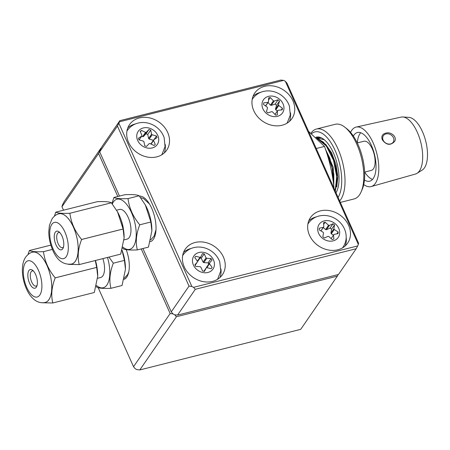 <?xml version="1.0" encoding="UTF-8"?>
<svg xmlns="http://www.w3.org/2000/svg" width="450" height="450" viewBox="0 0 450 450"><rect width="100%" height="100%" fill="white"/><g stroke="black" fill="none" stroke-linecap="round" stroke-linejoin="round"><path stroke-width="0.67" d="M176.422 316.738L139.809 369.939L136.935 369.613A134.741 112.23 -145.5 0 1 135.248 368.747L133.532 366.716L170.145 313.509L172.991 313.903A134.741 112.23 34.5 0 0 174.679 314.769L176.422 316.738L337.337 276.137L338.181 274.567M63.517 210.195L61.959 206.702L62.235 205.526A134.741 112.23 -145.5 0 1 62.882 204.069L64.367 201.285L100.98 148.084L100.626 149.226A134.741 112.23 34.5 0 0 99.979 150.683L98.567 153.501L117.804 196.498M337.337 276.137L300.724 329.338L139.809 369.939M141.255 248.929L170.145 313.509M133.532 366.716L98.184 287.691M101.267 148.011L100.98 148.084M98.567 153.501L61.959 206.702M149.754 136.828L150.975 136.519L149.754 136.828M124.02 279.377A22.86 10.209 -104.2 0 0 126.759 277.088A22.86 10.209 -104.2 0 0 126.208 249.638M171.276 311.873L189.017 286.088L191.857 286.481A134.741 112.23 34.5 0 0 193.551 287.347L195.294 289.316L177.553 315.096L174.679 314.769A134.741 112.23 -145.5 0 1 172.991 313.903L171.276 311.873L142.931 248.507M119.475 196.076L99.698 151.858L99.979 150.683A134.741 112.23 -145.5 0 1 100.626 149.226L102.111 146.441L119.852 120.662L119.498 121.798L283.635 80.387L280.766 80.061L119.852 120.662M191.857 286.481L118.845 123.261L117.439 126.079L189.017 286.088M117.439 126.079L99.698 151.858M139.388 196.099A23.462 10.474 75.8 0 1 154.682 217.086A23.462 10.474 75.8 0 1 150.249 241.678M195.294 289.316L356.203 248.715L338.462 274.494L177.553 315.096M356.203 248.715L357.688 245.931L193.551 287.347M260.662 92.329A22.556 18.787 34.5 0 0 253.058 96.266M289.507 121.354A22.556 18.787 34.5 0 0 290.475 112.843M292.928 100.856A22.556 18.787 -145.5 0 1 291.943 118.581A22.556 18.787 -145.5 0 1 262.71 121.269A22.556 18.787 -145.5 0 1 254.779 93.009A22.556 18.787 -145.5 0 1 274.449 86.209A22.556 18.787 -145.5 0 1 292.928 100.856M277.926 106.723A11.79 9.821 34.5 0 0 277.487 106.177M273.077 102.735A11.79 9.821 34.5 0 0 272.351 102.397M191.126 248.473A22.556 18.787 34.5 0 0 183.521 252.416M219.977 277.498A22.556 18.787 34.5 0 0 220.939 268.988M223.397 257.001A22.556 18.787 -145.5 0 1 222.407 274.725A22.556 18.787 -145.5 0 1 193.174 277.419A22.556 18.787 -145.5 0 1 185.243 249.154A22.556 18.787 -145.5 0 1 204.919 242.353A22.556 18.787 -145.5 0 1 223.397 257.001M209.002 263.734A11.79 9.821 34.5 0 0 208.254 262.688M205.543 260.094A11.79 9.821 34.5 0 0 204.84 259.616M201.381 258.019A11.79 9.821 34.5 0 0 200.233 257.732M357.688 245.931A134.741 112.23 34.5 0 0 358.341 244.474L358.616 243.298L287.044 83.284L285.328 81.253L358.341 244.474M285.328 81.253A134.741 112.23 34.5 0 0 283.635 80.387M119.498 121.798A134.741 112.23 34.5 0 0 118.845 123.261M348.637 225.399A22.556 18.787 -145.5 0 1 347.653 243.124A22.556 18.787 -145.5 0 1 318.42 245.818A22.556 18.787 -145.5 0 1 310.489 217.553A22.556 18.787 -145.5 0 1 330.159 210.752A22.556 18.787 -145.5 0 1 348.637 225.399M167.681 132.457A22.556 18.787 -145.5 0 1 166.697 150.182A22.556 18.787 -145.5 0 1 137.464 152.871A22.556 18.787 -145.5 0 1 129.532 124.611A22.556 18.787 -145.5 0 1 149.203 117.804A22.556 18.787 -145.5 0 1 167.681 132.457M135.416 123.93A22.556 18.787 34.5 0 0 127.811 127.867M164.267 152.955A22.556 18.787 34.5 0 0 165.229 144.444M150.992 136.491A11.79 9.821 34.5 0 0 150.356 135.951M145.536 133.436A11.79 9.821 34.5 0 0 144.934 133.279M316.373 216.872A22.556 18.787 34.5 0 0 308.767 220.815M345.223 245.897A22.556 18.787 34.5 0 0 346.185 237.386M333.326 230.873A11.79 9.821 34.5 0 0 332.837 230.316M328.264 227.031A11.79 9.821 34.5 0 0 327.544 226.732M142.971 136.131L143.826 135.917M286.824 123.317A21.054 17.533 34.5 0 0 287.353 122.597L290.306 114.953L289.384 105.981C287.707 101.312 284.76 97.554 280.547 94.708C276.559 92.087 272.233 90.816 267.57 90.889C261.27 91.159 256.303 93.769 252.669 98.724A21.054 17.533 34.5 0 0 252.18 99.478M268.464 101.88L268.627 97.864L270.293 97.509L273.437 100.823A6.396 5.327 -145.5 0 1 274.236 101.053L278.1 99.776L279.517 101.025L278.454 104.777A6.396 5.327 -145.5 0 1 278.752 105.519L282.459 108.253L282.206 109.856L277.999 110.301A6.396 5.327 -145.5 0 1 277.498 110.807L277.341 114.817L275.67 115.177L272.531 111.864A6.396 5.327 -145.5 0 1 271.727 111.634L267.863 112.911L266.445 111.656L267.514 107.91A6.396 5.327 -145.5 0 1 267.21 107.168L263.503 104.434L263.762 102.825L267.964 102.386A6.396 5.327 -145.5 0 1 268.464 101.88L265.629 105.998M267.964 102.386L265.528 105.924M273.437 100.823L270.467 105.142L268.003 102.549M270.293 97.509L268.537 100.063M278.1 99.776L275.13 104.096L271.266 105.373L274.236 101.053M279.517 101.025L276.548 105.345L275.13 104.096M278.454 104.777L275.479 109.097L276.548 105.345M277.363 111.004L275.782 109.839L278.752 105.519M282.459 108.253L281.289 109.952M274.989 114.457L277.498 110.807M275.782 109.839A6.396 5.327 34.5 0 0 275.479 109.097M271.266 105.373A6.396 5.327 34.5 0 0 270.467 105.142M342.534 247.86A21.054 17.533 34.5 0 0 343.063 247.14C346.376 242.01 347.051 236.469 345.094 230.524C343.418 225.855 340.47 222.097 336.257 219.251C332.269 216.63 327.943 215.359 323.286 215.432C316.98 215.702 312.013 218.312 308.379 223.268A21.054 17.533 34.5 0 0 307.89 224.027M323.809 226.783L323.544 222.711L325.142 222.199L328.562 225.259A6.396 5.327 -145.5 0 1 329.372 225.422L333.022 223.774L334.536 224.91L333.883 228.803A6.396 5.327 -145.5 0 1 334.254 229.523L338.169 231.953L338.085 233.601L334.018 234.428A6.396 5.327 -145.5 0 1 333.579 234.99L333.844 239.062L332.246 239.574L328.826 236.514A6.396 5.327 -145.5 0 1 328.016 236.351L324.366 237.999L322.853 236.863L323.505 232.971A6.396 5.327 -145.5 0 1 323.128 232.251L319.219 229.821L319.298 228.172L323.37 227.346A6.396 5.327 -145.5 0 1 323.809 226.783L320.968 230.906M323.37 227.346L320.934 230.884M328.562 225.259L325.592 229.579L323.297 227.526M325.142 222.199L323.651 224.364M333.022 223.774L330.047 228.094L326.396 229.736L329.372 225.422M334.536 224.91L331.566 229.224L330.047 228.094M333.883 228.803L330.913 233.117L331.566 229.224M333.444 235.181L331.284 233.843L334.254 229.523M338.169 231.953L336.864 233.848M331.116 238.567L333.579 234.99M331.284 233.843A6.396 5.327 34.5 0 0 330.913 233.117M326.396 229.736A6.396 5.327 34.5 0 0 325.592 229.579M161.578 154.918A21.054 17.533 34.5 0 0 162.107 154.198L165.06 146.554L164.138 137.582C162.461 132.913 159.514 129.156 155.301 126.309C151.312 123.688 146.987 122.411 142.329 122.49C136.029 122.76 131.057 125.37 127.423 130.326A21.054 17.533 34.5 0 0 126.934 131.079M141.924 135.411L140.203 131.422L141.429 130.399L145.569 132.362A6.396 5.327 -145.5 0 1 146.34 132.266L148.967 129.448L150.722 130.095L151.566 134.196A6.396 5.327 -145.5 0 1 152.156 134.797L156.499 135.973L157.028 137.644L153.731 139.781A6.396 5.327 -145.5 0 1 153.551 140.479L155.267 144.467L154.046 145.491L149.906 143.528A6.396 5.327 -145.5 0 1 149.13 143.623L146.509 146.441L144.754 145.789L143.91 141.694A6.396 5.327 -145.5 0 1 143.319 141.086L138.977 139.916L138.448 138.246L141.744 136.108A6.396 5.327 -145.5 0 1 141.924 135.411M141.744 136.108L139.101 139.95M141.429 130.399L140.406 131.884M145.569 132.362L142.594 136.682L141.654 136.232M148.967 129.448L145.997 133.768L143.37 136.581L146.34 132.266M150.722 130.095L147.752 134.415L145.997 133.768M151.566 134.196L148.59 138.516L147.752 134.415M153.405 140.259L149.186 139.118L152.156 134.797M156.499 135.973L153.996 139.607M150.907 144L151.307 143.747M153.731 139.781L150.846 143.972M151.076 144.079L153.551 140.479M149.186 139.118A6.396 5.327 34.5 0 0 148.59 138.516M143.37 136.581A6.396 5.327 34.5 0 0 142.594 136.682M217.288 279.461A21.054 17.533 34.5 0 0 217.822 278.741L220.798 270.883L219.741 261.804C218.059 257.349 215.213 253.744 211.202 250.976C207.152 248.265 202.753 246.949 197.994 247.033C191.711 247.314 186.756 249.924 183.133 254.869A21.054 17.533 34.5 0 0 182.649 255.628M200.132 266.659L195.784 266.439L194.867 264.864L197.398 261.968A6.396 5.327 -145.5 0 1 197.387 261.219L194.771 257.563L195.654 256.258L200.008 257.321A6.396 5.327 -145.5 0 1 200.706 257.051L202.433 253.614L204.232 253.879L206.061 257.839A6.396 5.327 -145.5 0 1 206.764 258.317L211.112 258.536L212.029 260.111L209.503 263.008A6.396 5.327 -145.5 0 1 209.509 263.756L212.124 267.407L211.241 268.718L206.888 267.654A6.396 5.327 -145.5 0 1 206.19 267.924L204.463 271.361L202.663 271.097L200.835 267.137A6.396 5.327 -145.5 0 1 200.132 266.659M203.884 271.277L206.19 267.924M197.398 261.968L195.114 265.286M200.008 257.321L197.353 261.174M199.119 258.609L197.73 261.366L200.706 257.051M206.061 257.839L203.091 262.159L201.263 258.193L200.036 258.013M204.232 253.879L201.263 258.193M211.112 258.536L208.136 262.851L203.794 262.637L206.764 258.317M209.503 263.008L206.528 267.322L209.014 264.476M212.124 267.407L211.224 268.712M209.509 263.756L206.797 267.699M206.55 267.801A6.396 5.327 34.5 0 0 206.528 267.322M208.811 264.009L208.136 262.851M203.794 262.637A6.396 5.327 34.5 0 0 203.091 262.159M197.73 261.366A6.396 5.327 34.5 0 0 197.376 261.489M123.379 228.904A17.376 7.763 -104.2 0 0 121.174 220.185M122.653 248.068L123.233 248.805C125.19 249.868 129.898 250.239 137.351 249.913C135.405 242.241 136.198 233.871 139.748 224.809C133.088 216.765 129.178 208.029 128.019 198.596C120.566 198.917 115.858 198.546 113.901 197.482L111.96 203.529M112.286 203.951A25.858 11.548 75.8 0 1 113.377 201.96A25.858 11.548 75.8 0 1 135.067 223.667A25.858 11.548 75.8 0 1 122.895 247.123M116.578 210.206L119.616 209.441A15.3 6.834 75.8 0 1 129.983 222.598A15.3 6.834 75.8 0 1 127.103 239.107L124.043 239.878M139.748 224.809L150.868 222.007L151.869 230.873L148.472 247.112L137.351 249.913M128.019 198.596L139.14 195.789C137.183 194.726 132.474 194.355 125.021 194.681L113.901 197.482M139.14 195.789L145.322 204.924L150.868 222.007M145.322 204.924L145.513 205.273A25.858 11.548 75.8 0 1 151.875 230.484L151.869 230.873M117.653 212.091A25.954 11.593 75.8 0 1 117.731 212.237A25.954 11.593 75.8 0 1 124.116 237.538A25.954 11.593 75.8 0 1 124.116 237.713M123.109 228.999L81.619 239.468C74.97 231.429 71.061 222.694 69.896 213.266C62.443 213.581 57.741 213.21 55.777 212.153L97.267 201.684C104.715 201.358 109.418 201.729 111.381 202.792A30.386 13.568 75.8 0 1 111.386 202.798L117.562 211.928L123.109 228.999A30.386 13.568 75.8 0 1 123.109 229.016L124.116 237.876L120.718 254.109A30.386 13.568 75.8 0 1 120.712 254.115L79.228 264.572C77.282 256.905 78.081 248.541 81.619 239.484L123.109 229.016M111.381 202.792L69.891 213.261L111.386 202.798M68.558 264.375L79.228 264.583L120.712 254.115M55.777 212.153L55.777 212.153A30.386 13.568 75.8 0 1 55.777 212.153L54.422 216.152M58.022 214.082A25.954 11.593 75.8 0 1 76.522 236.087A25.954 11.593 75.8 0 1 70.678 264.24M58.944 213.806A25.909 11.571 75.8 0 1 76.506 236.093A25.909 11.571 75.8 0 1 71.623 264.043C63.214 265.078 56.846 260.291 52.521 249.677C50.102 243.883 48.848 237.966 48.774 231.93L49.404 225.36L52.127 218.711C54.197 215.961 56.469 214.324 58.944 213.806M62.736 248.805A9.619 4.297 -104.2 0 0 63.141 248.062A9.619 4.297 -104.2 0 0 63.186 239.456A9.619 4.297 -104.2 0 0 59.062 231.896A9.619 4.297 -104.2 0 0 54.692 240.862A9.619 4.297 -104.2 0 0 62.736 248.805M63.495 246.999A7.813 3.488 75.8 0 1 62.499 247.686A7.813 3.488 75.8 0 1 57.206 240.964A7.813 3.488 75.8 0 1 58.674 232.532A7.813 3.488 75.8 0 1 59.884 232.667M96.958 267.294A17.376 7.763 -104.2 0 0 95.434 260.494M107.483 257.451A25.858 11.548 75.8 0 1 108.236 282.437A25.858 11.548 75.8 0 1 96.48 285.514M102.87 258.615A15.3 6.834 75.8 0 1 100.682 277.498L97.622 278.269M96.238 286.459L96.817 287.196C98.775 288.259 103.483 288.63 110.936 288.309C108.984 280.631 109.783 272.261 113.327 263.199L108.934 257.085M113.327 263.199L124.448 260.398L125.454 269.263L122.057 285.502L110.936 288.309M122.023 250.279L124.448 260.398M122.04 250.206A25.858 11.548 75.8 0 1 125.454 268.875L125.454 269.263M95.372 260.505A25.954 11.593 75.8 0 1 97.695 275.929A25.954 11.593 75.8 0 1 97.695 276.103M95.276 260.533L96.688 267.39A30.386 13.568 75.8 0 1 96.688 267.407L97.695 276.266L94.297 292.5A30.386 13.568 75.8 0 1 94.297 292.506L94.286 292.5M96.688 267.39L55.198 277.858C48.549 269.82 44.64 261.084 43.481 251.657L52.408 249.407M42.137 302.766L52.807 302.974L94.297 292.506L52.813 302.968C50.867 295.296 51.66 286.931 55.204 277.875L96.688 267.407M52.402 249.396L43.476 251.651C36.023 251.972 31.32 251.606 29.363 250.543L28.001 254.542M29.357 250.549A30.386 13.568 75.8 0 1 29.357 250.543A30.386 13.568 75.8 0 1 29.363 250.543L50.861 245.115M31.607 252.472A25.954 11.593 75.8 0 1 50.102 274.477A25.954 11.593 75.8 0 1 44.263 302.631M32.529 252.197A25.909 11.571 75.8 0 1 50.085 274.483A25.909 11.571 75.8 0 1 45.203 302.439C36.546 304.397 30.172 296.488 27.518 291.066C24.744 285.66 23.074 279.832 22.5 273.577C21.988 266.377 23.057 260.887 25.706 257.102C27.782 254.351 30.054 252.714 32.529 252.197M36.315 287.196A9.619 4.297 -104.2 0 0 36.72 286.453A9.619 4.297 -104.2 0 0 36.771 277.847A9.619 4.297 -104.2 0 0 32.642 270.287A9.619 4.297 -104.2 0 0 28.277 279.253A9.619 4.297 -104.2 0 0 36.315 287.196M37.08 285.39A7.813 3.488 75.8 0 1 36.084 286.076A7.813 3.488 75.8 0 1 30.786 279.354A7.813 3.488 75.8 0 1 32.259 270.923A7.813 3.488 75.8 0 1 33.463 271.058M319.534 137.171L319.05 137.368M324.326 139.776L316.513 137.914M335.104 190.727L336.831 177.249L333.574 160.436L326.317 145.974L317.402 138.746M333.506 183.763L332.168 167.957L326.464 152.235M325.879 150.48L330.761 161.516L333.765 175.905L333.697 185.333M316.969 138.336L323.466 142.166L330.564 152.28L335.537 166.056L337.236 180.135L335.289 191.149M316.603 137.706L321.3 137.801M336.763 186.834L337.854 176.811L336.043 164.661L331.667 152.972L325.603 144.242M333.827 186.435L333.236 167.372L325.198 148.477M336.206 186.998L337.039 173.16M335.346 191.278L337.005 172.828L333.124 157.517L328.866 149.181M333.636 184.821L333.743 173.666L329.873 158.377L325.851 150.39M337.084 173.509L332.865 156.881L326.076 144.816L318.184 138.684M333.782 186.047L333.821 174.347L329.619 157.742L325.581 149.597M364.629 172.091L371.301 170.409A15.036 6.716 -104.2 0 0 374.13 154.187A15.036 6.716 -104.2 0 0 363.938 141.249L357.272 142.931M340.329 202.416L354.077 198.951A38.498 17.19 -104.2 0 0 361.136 191.869L362.194 189.45A36.09 16.116 -104.2 0 0 362.374 157.151A36.09 16.116 -104.2 0 0 346.894 128.801L344.818 127.176A38.498 17.19 -104.2 0 0 335.239 124.296L316.451 129.032A38.498 17.19 -104.2 0 0 310.973 133.211M361.136 191.869A38.498 17.19 -104.2 0 0 361.327 157.416A38.498 17.19 -104.2 0 0 344.818 127.176M338.102 197.426A36.09 16.116 -104.2 0 0 335.841 152.145A36.09 16.116 -104.2 0 0 311.619 133.718M315.821 137.278A30.679 13.697 75.8 0 1 335.059 156.982A30.679 13.697 75.8 0 1 336.009 192.752M339.666 200.925A38.498 17.19 -104.2 0 0 341.004 156.803A38.498 17.19 -104.2 0 0 316.451 129.032M383.181 140.22A5.889 4.849 32.1 0 0 388.153 143.989A5.889 4.849 32.1 0 0 393.277 142.059A5.889 4.849 32.1 0 0 390.87 134.826A5.889 4.849 32.1 0 0 383.304 135.799A5.889 4.849 32.1 0 0 383.181 140.22M363.741 184.556A30.679 13.697 -104.2 0 0 371.216 186.559A30.679 13.697 -104.2 0 0 375.66 182.897A30.679 13.697 -104.2 0 0 375.114 147.797A30.679 13.697 -104.2 0 0 356.209 127.069A30.679 13.697 -104.2 0 0 350.578 132.379M353.346 136.024A25.104 11.211 75.8 0 1 357.401 132.519A25.104 11.211 75.8 0 1 374.411 154.114A25.104 11.211 75.8 0 1 369.686 181.198A25.104 11.211 75.8 0 1 364.449 180.034M371.216 186.559L415.429 174.049A29.368 13.112 -104.2 0 0 417.009 173.34A29.368 13.112 -104.2 0 0 419.681 170.544A29.368 13.112 -104.2 0 0 419.76 138.741A29.368 13.112 -104.2 0 0 402.789 116.978A29.368 13.112 -104.2 0 0 401.062 117.107L356.209 127.069M385.796 133.116C390.752 131.389 397.682 136.941 394.526 141.57C390.386 145.721 386.314 145.136 382.314 139.815C381.122 136.333 382.281 134.1 385.796 133.116M364.68 172.08A25.104 11.211 -104.2 0 0 372.516 179.421M360.737 132.739A25.104 11.211 -104.2 0 0 357.322 142.914M417.009 173.34L422.184 170.1A27.473 12.268 -104.2 0 0 424.688 167.484A27.473 12.268 -104.2 0 0 424.761 137.734A27.473 12.268 -104.2 0 0 408.881 117.377L402.789 116.978M316.221 148.523L324.478 146.436C329.501 160.076 332.702 174.167 334.074 188.724M308.554 131.372L324.478 146.436M266.197 113.259A11.582 9.647 -145.5 0 1 268.881 96.266A11.582 9.647 -145.5 0 1 283.866 109.502A11.582 9.647 -145.5 0 1 266.197 113.259M322.774 238.506A11.582 9.647 -145.5 0 1 323.629 221.068A11.582 9.647 -145.5 0 1 339.677 233.083A11.582 9.647 -145.5 0 1 322.774 238.506M145.282 147.459A11.582 9.647 -145.5 0 1 139.68 129.752A11.582 9.647 -145.5 0 1 158.248 136.62A11.582 9.647 -145.5 0 1 145.282 147.459M213.036 268.982A11.582 9.647 -145.5 0 1 193.995 266.175A11.582 9.647 -145.5 0 1 203.316 252.309A11.582 9.647 -145.5 0 1 213.036 268.982M51.812 224.381A18.692 8.348 75.8 0 1 67.708 241.189A18.692 8.348 75.8 0 1 57.549 255.943A18.692 8.348 75.8 0 1 51.812 224.381M25.391 262.772A18.692 8.348 75.8 0 1 41.288 279.579A18.692 8.348 75.8 0 1 31.134 294.339A18.692 8.348 75.8 0 1 25.391 262.772M150.727 239.828L154.102 236.121L155.981 229.719M149.49 204.002L143.511 198.523L140.569 197.64M117.731 212.237L117.562 211.928M124.116 237.538L124.116 237.876M124.307 278.218L127.682 274.511L128.773 271.884M97.695 275.929L97.695 276.266M333.124 157.517L332.865 156.881M333.743 173.666L333.821 174.347M329.873 158.377L329.619 157.742"/></g></svg>
